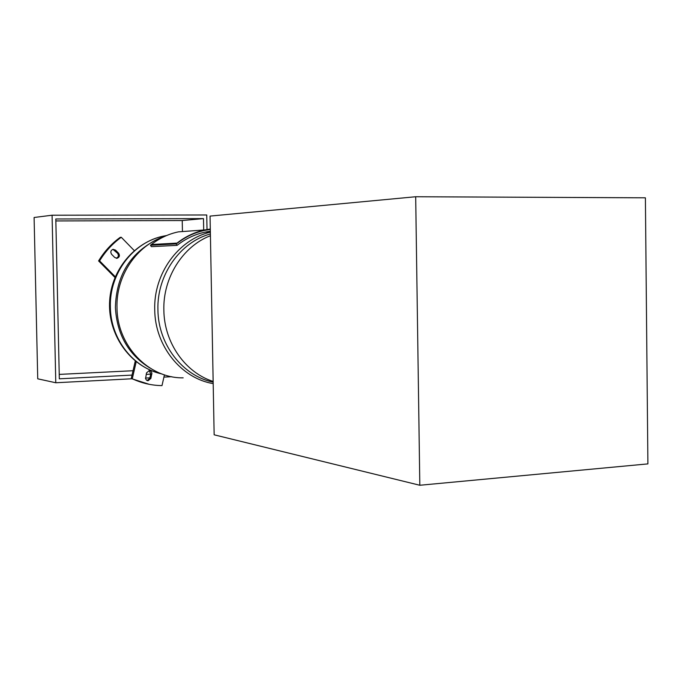 <?xml version="1.0" encoding="UTF-8"?>
<svg xmlns="http://www.w3.org/2000/svg" width="682" height="682" viewBox="0 0 682 682"><rect width="100%" height="100%" fill="white"/><g stroke="black" fill="none" stroke-linecap="round" stroke-linejoin="round"><path stroke-width="1.02" d="M419.822 485.26L647.9 463.888L645.394 197.814L415.688 196.74L210.056 216.092L214.148 434.809L419.822 485.26L415.688 196.74M213.193 383.616C181.199 378.391 154.967 345.979 154.729 309.781C153.51 273.627 178.479 239.416 210.354 232.161M164.49 236.475C136.613 245.392 115.957 275.878 116.997 307.642C117.099 345.791 148.693 378.45 183.168 377.854M149.946 368.05C128.429 354.683 116.912 334.487 115.394 307.463C116.272 276.014 129.802 253.542 155.982 240.038M146.528 372.883L145.564 378.646L146.494 380.138L148.088 380.735L150.875 378.425L151.916 373.02L150.893 371.161L149.273 370.582L146.528 372.883M147.15 380.53L149.793 378.237L150.773 373.949L149.128 370.59M164.447 374.827L161.992 385.603L160.892 385.586C150.978 385.313 141.447 383.045 132.291 378.774L131.234 378.578L135.292 360.931M131.234 378.578L149.213 384.316M132.291 378.774L136.221 361.673M116.238 258.265C118.532 257.157 118.966 255.486 117.551 253.261L112.922 249.339M118.591 253.218L115.539 250.106L113.059 249.314C110.68 250.379 110.211 252.059 111.652 254.352L114.712 257.464L117.142 258.256C119.546 257.208 120.023 255.528 118.591 253.218L117.551 253.261M98.592 260.916L99.598 260.882C105.352 251.411 112.573 243.542 121.268 237.259L120.228 237.336C111.541 243.602 104.329 251.462 98.592 260.916L114.977 277.497M115.284 276.764L99.598 260.882M121.268 237.259L134.26 250.601M210.388 233.96C180.022 242.119 156.792 275.153 157.926 309.85C158.181 344.581 182.64 375.944 213.168 382.159M151.438 244.506L150.449 245.273L151.404 246.662L177.081 245.35L176.084 243.9C184.796 237.106 194.353 232.596 204.762 230.38L210.303 229.459M150.449 245.273L176.084 243.9M190.875 230.951L182.409 231.565M210.337 231.249C198.223 232.835 187.141 237.532 177.081 245.35M195.112 230.635L178.377 231.863C168.573 233.943 159.571 238.163 151.361 244.514L177.03 243.107C185.53 236.475 194.856 232.085 205.009 229.911L210.295 229.024M192.929 230.797L180.585 231.701M210.303 229.297C198.24 230.874 187.2 235.546 177.184 243.321L177.03 243.107M207.013 229.527L206.74 214.983L52.079 215.214L55.779 382.755L131.677 378.791M145.471 378.067L149.887 377.837M163.927 377.103L171.685 376.694M203.696 230.013L203.483 218.598L55.805 218.982L59.325 378.817L132.035 375.1M146.195 374.375L150.731 374.137M55.779 382.755L37.732 378.817L34.1 217.49L52.079 215.214M59.232 374.401L133.041 370.727M182.435 231.147L182.23 220.533L55.847 220.942M203.483 218.598L182.23 220.533M166.561 235.554L164.021 236.023C133.536 241.624 109.163 273.38 110.373 307.173C110.646 339.082 133.374 367.99 161.898 373.949M150.773 373.949L151.864 374.128M150.875 378.425L149.793 378.237M115.539 250.106L114.508 250.158M213.151 381.443C185.257 372.611 164.174 342.679 163.859 310.191C162.879 277.727 182.793 246.338 210.423 235.708M210.346 231.786L204.975 232.161M154.482 371.767C126.554 361.869 107.5 331.469 109.674 300.43C111.678 269.364 134.874 241.735 164.021 236.023L165.76 235.904M147.286 380.59L148.088 380.735M116.375 258.282L117.142 258.256M204.762 230.38L203.816 230.448M178.377 231.863L205.009 229.911"/></g></svg>
